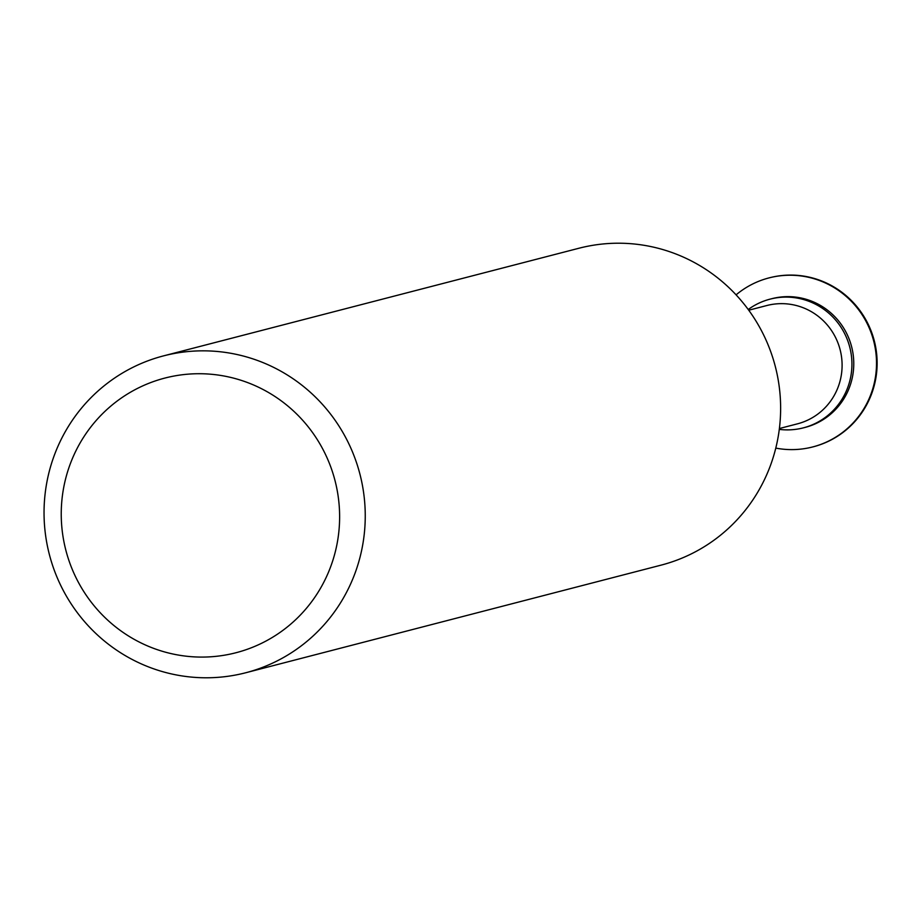 <?xml version="1.0" encoding="UTF-8"?>
<svg xmlns="http://www.w3.org/2000/svg" width="921" height="921" viewBox="0 0 921 921"><rect width="100%" height="100%" fill="white"/><g stroke="black" fill="none" stroke-linecap="round" stroke-linejoin="round"><path stroke-width="1.38" d="M227.257 654.693A141.857 139.013 -104.5 0 0 337.017 489.477A141.857 139.013 -104.5 0 0 173.609 376.113A141.857 139.013 -104.5 0 0 63.848 541.341A141.857 139.013 -104.5 0 0 227.257 654.693M173.701 353.595A163.685 160.392 75.5 0 1 361.159 479.219A163.685 160.392 75.5 0 1 245.7 672.767A163.685 160.392 75.5 0 1 235.592 675.024A163.685 160.392 75.5 0 1 48.134 549.411A163.685 160.392 75.5 0 1 163.593 355.863A163.685 160.392 75.5 0 1 173.701 353.595M769.277 277.843A87.299 85.549 75.5 0 1 769.576 277.762A87.299 85.549 75.5 0 1 774.975 276.553A87.299 85.549 75.5 0 1 874.95 343.545A87.299 85.549 75.5 0 1 813.37 446.777A87.299 85.549 75.5 0 1 813.059 446.846M736.086 294.847A87.299 85.549 75.5 0 1 768.966 277.912A87.299 85.549 75.5 0 1 774.354 276.703A87.299 85.549 75.5 0 1 874.34 343.706A87.299 85.549 75.5 0 1 812.759 446.927A87.299 85.549 75.5 0 1 807.372 448.136A87.299 85.549 75.5 0 1 775.793 448.101M748.232 309.502A66.473 65.138 75.5 0 1 770.025 299.152L771.867 298.68A66.473 65.138 75.5 0 1 775.977 297.759A66.473 65.138 75.5 0 1 852.109 348.771A66.473 65.138 75.5 0 1 805.219 427.379L803.377 427.851A66.473 65.138 75.5 0 1 799.267 428.772A66.473 65.138 75.5 0 1 779.293 429.382M770.025 299.152A66.473 65.138 75.5 0 1 774.135 298.231A66.473 65.138 75.5 0 1 850.267 349.255A66.473 65.138 75.5 0 1 803.377 427.851M163.593 355.863L578.975 248.233A163.685 160.392 75.5 0 1 589.083 245.976A163.685 160.392 75.5 0 1 776.541 371.589A163.685 160.392 75.5 0 1 661.082 565.137L245.7 672.767M748.738 310.216L766.813 305.53A61.108 59.877 75.5 0 1 770.589 304.678A61.108 59.877 75.5 0 1 840.574 351.58A61.108 59.877 75.5 0 1 797.471 423.833L779.396 428.518M812.759 446.927L813.37 446.777M768.966 277.912L769.576 277.762"/></g></svg>
